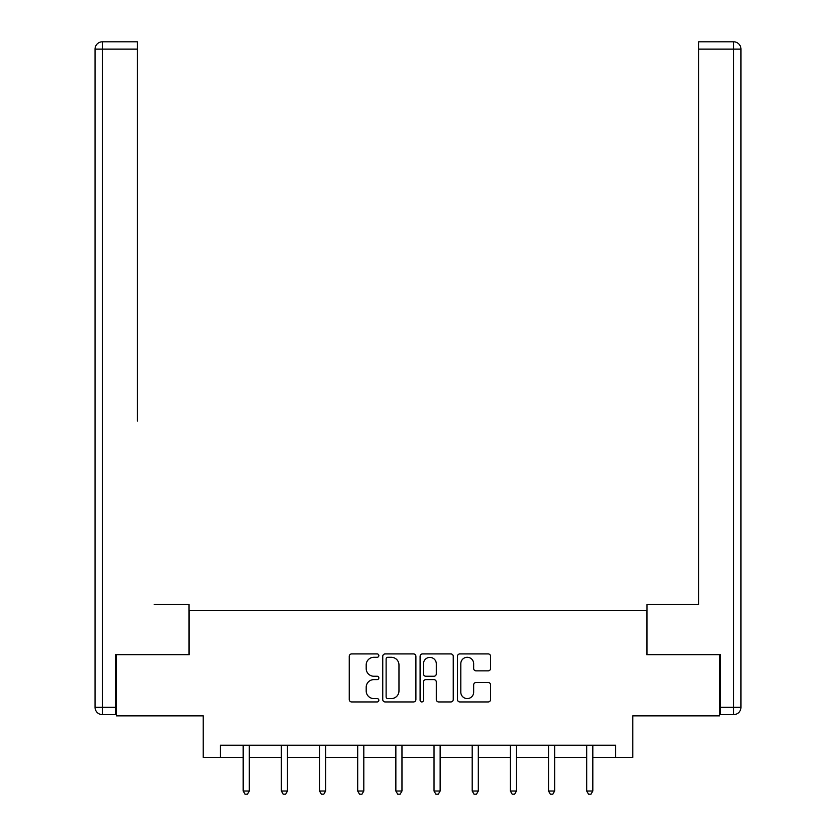 <?xml version="1.0" encoding="UTF-8"?>
<svg xmlns="http://www.w3.org/2000/svg" width="836" height="836" viewBox="0 0 836 836"><rect width="100%" height="100%" fill="white"/><g stroke="black" fill="none" stroke-linecap="round" stroke-linejoin="round"><path stroke-width="1.25" d="M378.854 655.602A1.682 1.682 0 0 0 377.172 653.919L351.653 653.919A2.403 2.403 0 0 0 349.26 656.323L349.26 699.544A2.403 2.403 0 0 0 351.653 701.947L377.172 701.947A1.682 1.682 0 0 0 378.854 700.265A1.682 1.682 0 0 0 377.172 698.593L373.87 698.593A7.681 7.681 0 0 1 366.189 690.902L366.189 687.297A7.681 7.681 0 0 1 373.87 679.616L377.172 679.616A1.682 1.682 0 0 0 378.854 677.933A1.682 1.682 0 0 0 377.172 676.251L373.87 676.251A7.681 7.681 0 0 1 366.189 668.57L366.189 664.965A7.681 7.681 0 0 1 373.87 657.284L377.172 657.284A1.682 1.682 0 0 0 378.854 655.602M488.182 670.848A2.403 2.403 0 0 0 490.586 668.445L490.586 656.323A2.403 2.403 0 0 0 488.182 653.919L459.852 653.919A2.403 2.403 0 0 0 457.449 656.323L457.449 699.544A2.403 2.403 0 0 0 459.852 701.947L488.182 701.947A2.403 2.403 0 0 0 490.586 699.544L490.586 684.903A2.403 2.403 0 0 0 488.182 682.5L476.06 682.5A2.403 2.403 0 0 0 473.657 684.903L473.657 692.166A6.427 6.427 0 0 1 467.23 698.593A6.427 6.427 0 0 1 460.803 692.166L460.803 663.7A6.427 6.427 0 0 1 467.23 657.284A6.427 6.427 0 0 1 473.657 663.7L473.657 668.445A2.403 2.403 0 0 0 476.06 670.848L488.182 670.848M220.307 757.447L220.307 745.221L615.693 745.221L615.693 757.447L632.821 757.447L632.821 715.856L719.671 715.856L719.671 654.692L646.761 654.692L646.761 610.646L189.239 610.646L189.239 654.692L116.329 654.692L116.329 715.856L203.179 715.856L203.179 757.447L243.182 757.447M415.9 656.323A2.403 2.403 0 0 0 413.496 653.919L385.156 653.919A2.403 2.403 0 0 0 382.752 656.323L382.752 699.544A2.403 2.403 0 0 0 385.156 701.947L413.496 701.947A2.403 2.403 0 0 0 415.9 699.544L415.9 656.323M422.504 653.919L450.844 653.919A2.403 2.403 0 0 1 453.248 656.323L453.248 699.544A2.403 2.403 0 0 1 450.844 701.947L438.712 701.947A2.403 2.403 0 0 1 436.308 699.544L436.308 682.019A2.403 2.403 0 0 0 433.915 679.616L425.869 679.616A2.403 2.403 0 0 0 423.465 682.019L423.465 700.265A1.682 1.682 0 0 1 421.783 701.947A1.682 1.682 0 0 1 420.1 700.265L420.1 656.323A2.403 2.403 0 0 1 422.504 653.919M249.306 757.447L281.356 757.447M287.469 757.447L319.519 757.447M325.643 757.447L357.693 757.447M363.806 757.447L395.856 757.447M401.97 757.447L434.03 757.447M440.144 757.447L472.194 757.447M478.307 757.447L510.357 757.447M516.481 757.447L548.531 757.447M554.644 757.447L586.694 757.447M592.818 757.447L615.693 757.447M387.8 657.284A1.682 1.682 0 0 0 386.117 658.967L386.117 696.91A1.682 1.682 0 0 0 387.8 698.593L391.279 698.593A7.681 7.681 0 0 0 398.971 690.902L398.971 664.965A7.681 7.681 0 0 0 391.279 657.284L387.8 657.284M436.308 663.826A6.427 6.427 0 0 0 429.892 657.399A6.427 6.427 0 0 0 423.465 663.826L423.465 673.847A2.403 2.403 0 0 0 425.869 676.251L433.915 676.251A2.403 2.403 0 0 0 436.308 673.847L436.308 663.826M249.619 745.221L249.483 745.576A2.445 2.445 0 0 0 249.306 746.485L249.306 791.023L243.182 791.023L243.182 746.485A2.445 2.445 0 0 0 243.004 745.576L242.868 745.221M249.306 791.023L247.466 794.2L245.021 794.2L243.182 791.023M188.988 654.692L188.988 604.532L154.252 604.532M137.365 49.136L102.379 49.136L102.379 41.8L137.365 41.8L137.365 421.03M102.379 714.634L102.379 707.298L95.043 707.298A7.336 7.336 0 0 0 102.379 714.634L115.587 714.634L102.379 714.634A7.336 7.336 0 0 1 95.043 707.298L95.043 49.136A7.336 7.336 0 0 1 102.379 41.8A7.336 7.336 0 0 0 95.043 49.136L102.379 49.136L102.379 707.298L115.587 707.298L115.587 654.692L116.329 654.692M115.587 707.298L115.587 714.634M681.748 604.532L698.635 604.532L698.635 41.8L733.621 41.8L714.289 41.8M647.012 654.692L647.012 604.532L698.635 604.532L698.635 421.03M720.413 707.298L733.621 707.298L733.621 49.136L740.957 49.136A7.336 7.336 0 0 0 733.621 41.8A7.336 7.336 0 0 1 740.957 49.136A7.336 7.336 0 0 0 733.621 41.8A7.336 7.336 0 0 1 740.957 49.136L740.957 707.298A7.336 7.336 0 0 1 733.621 714.634L720.413 714.634L720.413 654.692L719.671 654.692M733.621 714.634A7.336 7.336 0 0 0 740.957 707.298L733.621 707.298L733.621 714.634M287.793 745.221L287.647 745.576A2.445 2.445 0 0 0 287.469 746.485L287.469 791.023L281.356 791.023L281.356 746.485A2.445 2.445 0 0 0 281.178 745.576L281.032 745.221M287.469 791.023L285.64 794.2L283.185 794.2L281.356 791.023M325.956 745.221L325.81 745.576A2.445 2.445 0 0 0 325.643 746.485L325.643 791.023L319.519 791.023L319.519 746.485A2.445 2.445 0 0 0 319.342 745.576L319.195 745.221M325.643 791.023L323.804 794.2L321.358 794.2L319.519 791.023M364.13 745.221L363.984 745.576A2.445 2.445 0 0 0 363.806 746.485L363.806 791.023L357.693 791.023L357.693 746.485A2.445 2.445 0 0 0 357.515 745.576L357.369 745.221M363.806 791.023L361.967 794.2L359.522 794.2L357.693 791.023M402.294 745.221L402.147 745.576A2.445 2.445 0 0 0 401.97 746.485L401.97 791.023L395.856 791.023L395.856 746.485A2.445 2.445 0 0 0 395.679 745.576L395.532 745.221M401.97 791.023L400.141 794.2L397.696 794.2L395.856 791.023M440.467 745.221L440.321 745.576A2.445 2.445 0 0 0 440.144 746.485L440.144 791.023L434.03 791.023L434.03 746.485A2.445 2.445 0 0 0 433.853 745.576L433.706 745.221M440.144 791.023L438.304 794.2L435.859 794.2L434.03 791.023M478.631 745.221L478.485 745.576A2.445 2.445 0 0 0 478.307 746.485L478.307 791.023L472.194 791.023L472.194 746.485A2.445 2.445 0 0 0 472.016 745.576L471.87 745.221M478.307 791.023L476.478 794.2L474.033 794.2L472.194 791.023M516.805 745.221L516.658 745.576A2.445 2.445 0 0 0 516.481 746.485L516.481 791.023L510.357 791.023L510.357 746.485A2.445 2.445 0 0 0 510.19 745.576L510.044 745.221M516.481 791.023L514.642 794.2L512.196 794.2L510.357 791.023M554.968 745.221L554.822 745.576A2.445 2.445 0 0 0 554.644 746.485L554.644 791.023L548.531 791.023L548.531 746.485A2.445 2.445 0 0 0 548.353 745.576L548.207 745.221M554.644 791.023L552.815 794.2L550.36 794.2L548.531 791.023M593.132 745.221L592.996 745.576A2.445 2.445 0 0 0 592.818 746.485L592.818 791.023L586.694 791.023L586.694 746.485A2.445 2.445 0 0 0 586.517 745.576L586.381 745.221M592.818 791.023L590.979 794.2L588.534 794.2L586.694 791.023M733.621 41.8L733.621 49.136L698.635 49.136"/></g></svg>
